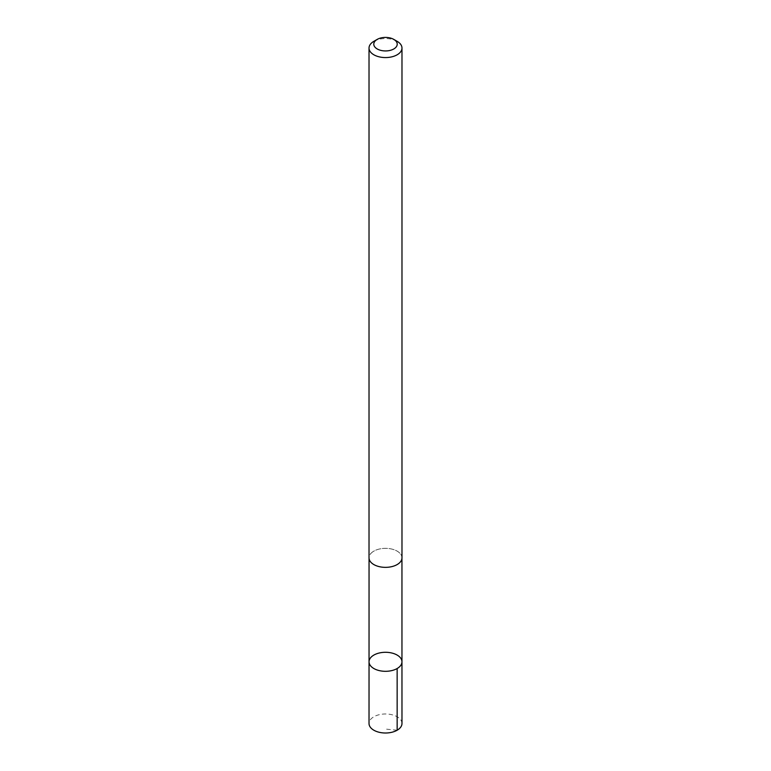 <?xml version="1.0" encoding="UTF-8"?>
<svg xmlns="http://www.w3.org/2000/svg" width="771" height="771" viewBox="0 0 771 771"><rect width="100%" height="100%" fill="white"/><g stroke="black" fill="none" stroke-linecap="round" stroke-linejoin="round"><path stroke-width="0.58" stroke-dasharray="3.85 2.89" d="M401.98 723.487A16.48 9.512 0 0 0 391.042 714.534A16.48 9.512 0 0 0 372.759 717.464A16.48 9.512 0 0 0 369.02 723.487M372.779 551.824A16.451 9.493 0 0 0 369.049 557.838A16.451 9.493 0 0 0 379.968 566.781A16.451 9.493 0 0 0 398.221 563.861A16.451 9.493 0 0 0 401.951 557.838A16.451 9.493 0 0 0 391.032 548.904A16.451 9.493 0 0 0 372.779 551.824M369.039 661.797A16.461 9.503 180 0 1 372.769 655.774A16.461 9.503 180 0 1 391.042 652.844A16.461 9.503 180 0 1 401.961 661.797M401.98 557.847A16.48 9.512 0 0 0 385.5 548.335A16.48 9.512 0 0 0 369.02 557.847M397.152 41.335A16.48 9.512 0 0 0 373.848 41.335M397.152 730.224L385.5 729.067M369.049 557.838L369.049 558.416M401.951 557.838L401.951 558.416"/><path stroke-width="1.16" d="M372.769 655.774A16.461 9.503 180 0 1 391.042 652.844A16.461 9.503 180 0 1 401.961 661.797A16.461 9.503 180 0 1 385.5 671.31A16.461 9.503 180 0 1 369.039 661.797A16.461 9.503 180 0 1 372.769 655.774M369.02 723.487A16.48 9.512 0 0 0 379.949 732.45A16.48 9.512 0 0 0 398.241 729.52A16.48 9.512 0 0 0 401.98 723.487L401.961 661.797A16.461 9.503 180 0 1 385.5 671.31A16.461 9.503 180 0 1 369.039 661.797L369.02 723.487M377.212 39.398L373.848 41.335A16.48 9.512 0 0 0 369.02 48.062L369.02 557.847A16.48 9.512 0 0 0 379.958 566.801A16.48 9.512 0 0 0 398.241 563.871A16.48 9.512 0 0 0 401.98 557.847L401.98 48.062A16.48 9.512 0 0 0 397.152 41.335L393.788 39.398A11.719 6.766 0 0 0 377.212 39.398A11.719 6.766 0 0 0 377.636 49.19A11.719 6.766 0 0 0 394.569 48.467A11.719 6.766 0 0 0 393.788 39.398M369.02 48.062A16.48 9.512 0 0 0 379.958 57.015A16.48 9.512 0 0 0 398.241 54.095A16.48 9.512 0 0 0 401.98 48.062M397.142 668.524L397.152 730.224M369.049 558.416L369.039 661.797M401.951 558.416L401.961 661.797"/></g></svg>
